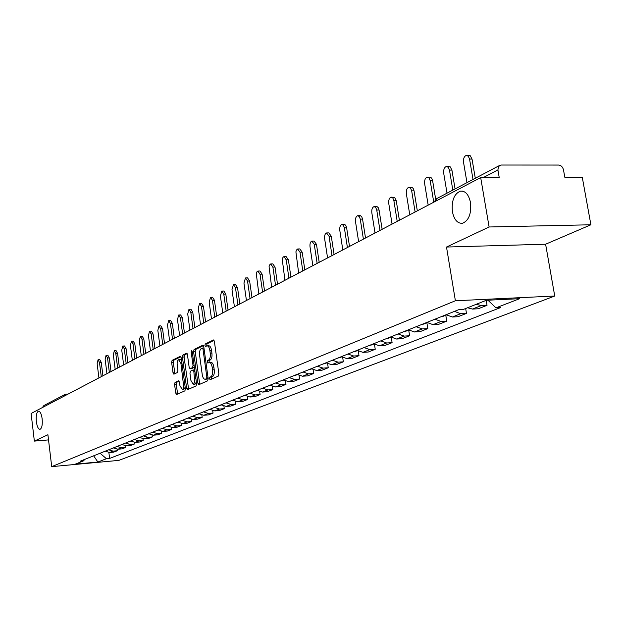 <?xml version="1.0" encoding="UTF-8"?>
<svg xmlns="http://www.w3.org/2000/svg" width="622" height="622" viewBox="0 0 622 622"><rect width="100%" height="100%" fill="white"/><g stroke="black" fill="none" stroke-linecap="round" stroke-linejoin="round"><path stroke-width="0.93" d="M209.482 378.674L210.127 379.715L218.361 376.085L218.89 373.931L214.38 341.4L213.455 339.946L205.268 343.974L204.918 345.482L205.548 346.485L206.939 345.855C208.347 345.84 209.319 347.387 209.863 350.497L210.236 353.179C210.57 356.733 210.018 359.026 208.595 360.06L207.554 360.55L207.196 362.051L207.834 363.069L209.21 362.478C210.625 362.463 211.612 364.033 212.164 367.174L212.537 369.872C212.872 373.433 212.32 375.711 210.889 376.722L209.839 377.189L209.482 378.674M209.505 362.455L210.881 362.369C212.304 362.354 213.292 363.924 213.844 367.066L214.217 369.763C214.551 373.317 213.999 375.595 212.561 376.605L211.511 377.072L211.325 379.195M214.061 340.366L206.939 343.88L206.722 345.925M207.25 345.84L208.611 345.762C210.018 345.739 210.99 347.286 211.542 350.396L211.915 353.078C212.242 356.624 211.698 358.917 210.267 359.959L209.225 360.441L209.023 362.533M42.148 418.769C41.402 413.786 40.181 411.243 38.471 411.15C36.581 412.231 35.882 415.745 36.356 421.693C37.087 426.669 38.315 429.219 40.033 429.328C41.915 428.263 42.623 424.748 42.148 418.769M470.512 202.601C468.739 194.507 465.349 190.69 460.342 191.141C454.06 193.94 451.416 200.805 452.412 211.737C454.138 219.807 457.52 223.648 462.566 223.259C468.848 220.53 471.499 213.641 470.512 202.601M175.039 382.429L174.58 384.458L175.738 393.081L176.586 394.511L184.913 390.841L185.387 388.797L181.196 357.704L180.263 356.328L172.092 360.371L171.633 362.408L173.025 372.78L173.865 374.18L177.425 372.508L177.892 370.463L177.099 363.606L177.814 360.426L178.654 359.718L180.932 363.481L183.708 386.659L183.07 388.75L182.23 389.442L179.921 385.617L179.47 382.219L178.615 380.804L175.039 382.429L176.656 382.32L176.189 384.342L177.682 394.037M446.503 247.043L545.603 244.221L590.9 224.775L489.11 226.983L446.503 247.043L455.39 300.76L51.712 466.64L47.91 434.724L34.358 441.107L31.1 413.482L480.682 177.589L499.217 177.519L497.911 169.923L483.271 177.581M489.11 226.983L480.682 177.589M197.882 383.253L198.783 384.715L207.662 380.804L208.176 378.681L203.767 346.609L202.865 345.179L194.064 349.51L193.574 351.624L197.882 383.253L199.538 383.136L199.887 384.24M196.109 385.904L187.51 389.691L186.631 388.245L182.433 357.098L182.907 355.03L186.577 353.226L187.44 354.641L189.158 367.33L190.037 368.76L192.532 367.602L193.022 365.511L191.218 352.223L191.615 350.73L192.229 351.725L196.599 383.821L196.109 385.904M590.9 224.775L582.254 177.192L564.815 177.262L563.485 169.845C562.723 166.945 561.114 165.351 558.657 165.063L501.215 165.032L498.549 166.432L497.911 169.923M545.603 244.221L554.738 296.025L118.841 460.381L51.712 466.64M34.358 441.107L48.524 439.902M42.397 407.55L43.851 405.575L64.665 394.612M467.573 307.758L472.432 309.064L481.195 305.604L476.312 304.275M481.195 305.604L487.034 305.309L486.194 300.34M472.432 309.064L478.232 308.769L487.034 305.309M465.668 308.52L466.484 313.395L460.723 313.698L454.472 311.373M446.098 314.724L452.318 317.018L458.041 316.715L466.484 313.395M445.787 315.237L446.759 321.146L441.084 321.457L434.918 319.203M426.886 322.414L433.005 324.653L438.65 324.342L446.759 321.146M426.879 322.802L427.819 328.603L422.214 328.921L416.141 326.713M408.421 329.808L414.454 331.985L420.029 331.666L427.819 328.603M408.701 330.072L409.61 335.763L404.082 336.09L398.096 333.936M390.678 336.914L396.618 339.037L402.123 338.71L409.61 335.763M391.269 337.373L392.101 342.652L386.643 342.986L380.742 340.887M373.597 343.748L379.459 345.824L384.886 345.482L392.101 342.652M374.483 344.401L375.237 349.284L369.857 349.618L364.041 347.574M357.16 350.326L362.937 352.355L368.294 352.013L375.237 349.284M358.303 351.142L359.003 355.667L353.685 356.017L347.947 354.011M341.315 356.67L347.014 358.645L352.309 358.303L359.003 355.667M342.706 357.619L343.344 361.825L338.096 362.175L332.436 360.224M326.045 362.781L331.666 364.717L336.891 364.368L343.344 361.825M327.654 363.847L328.237 367.765L323.059 368.123L317.484 366.21M311.311 368.683L316.855 370.572L322.009 370.214L328.237 367.765M313.115 369.833L313.667 373.503L308.543 373.861L303.046 371.995M297.083 374.374L302.556 376.224L307.649 375.867L313.667 373.503M299.081 375.602L299.586 379.039L294.533 379.397L289.098 377.57M283.344 379.879L288.74 381.69L293.771 381.325L299.586 379.039M285.506 381.162L285.98 384.388L280.981 384.754L275.632 382.965M270.065 385.197L275.39 386.97L280.359 386.604L285.98 384.388M272.382 386.526L272.817 389.566L267.888 389.932L262.601 388.182M257.22 390.336L262.476 392.07L267.382 391.704L272.817 389.566M259.685 391.704L260.089 394.573L255.222 394.939L249.997 393.228M244.796 395.312L249.982 397.015L254.826 396.642L260.089 394.573M247.385 396.704L247.766 399.417L242.953 399.791L237.806 398.111M232.76 400.125L237.884 401.796L242.673 401.423L247.766 399.417M235.474 401.548L235.831 404.113L231.073 404.487L225.988 402.838M221.105 404.79L226.167 406.43L230.894 406.057L235.831 404.113M223.928 406.228L224.27 408.662L219.566 409.035L214.543 407.418M209.808 409.315L214.808 410.917L219.48 410.543L224.27 408.662M212.74 410.753L213.058 413.07L208.409 413.443L203.448 411.857M198.861 413.7L203.791 415.271L208.417 414.897L213.058 413.07M201.878 415.146L202.181 417.346L197.586 417.727L192.688 416.165M188.233 417.953L193.108 419.492L197.679 419.119L202.181 417.346M191.343 419.399L191.63 421.498L187.09 421.879L182.246 420.348M177.923 422.081L182.736 423.598L187.261 423.217L191.63 421.498M181.119 423.52L181.383 425.526L176.897 425.907L172.115 424.406M167.917 426.086L172.675 427.578L177.138 427.197L181.383 425.526M171.182 427.524L171.431 429.444L166.991 429.818L162.272 428.348M158.19 429.981L162.894 431.443L167.31 431.069L171.431 429.444M161.526 431.411L161.767 433.246L157.374 433.62L152.709 432.173M148.744 433.759L153.385 435.198L157.755 434.825L161.767 433.246M152.133 435.182L152.367 436.939L148.028 437.32L143.41 435.898M139.553 437.437L144.149 438.852L148.471 438.479L152.367 436.939M143.006 438.844L143.231 440.539L138.931 440.912L134.368 439.513M130.62 441.014L135.161 442.405L139.437 442.032L143.231 440.539M134.127 442.405L134.336 444.038L130.091 444.411L125.582 443.035M121.928 444.497L126.421 445.857L130.651 445.484L134.336 444.038M125.489 445.873L125.683 447.436L121.484 447.809L117.022 446.456M113.468 447.879L117.908 449.224L122.091 448.851L125.683 447.436M117.068 449.239L117.263 450.748L113.103 451.129L108.695 449.792M105.235 451.175L109.627 452.497L113.764 452.124L117.263 450.748M100.072 453.244L106.448 458.717L97.872 462.037L75.293 464.144L83.605 460.824L80.386 461.127L458.5 309.764L463.149 309.523L486.334 300.278L519.65 298.684L495.967 307.851L487.928 300.201M106.448 458.717L109.62 458.422L500.5 307.618L495.967 307.851M455.39 300.76L554.738 296.025M108.873 452.521L109.62 458.422M83.605 460.824L84.685 459.401M93.658 455.809L97.872 462.037M203.456 345.599L195.712 349.416L195.222 351.523L199.538 383.136M206.488 378.674L206.846 377.189L202.99 349.082L202.36 348.071L201.217 348.623C199.825 349.673 199.289 351.943 199.615 355.434L202.228 374.545C202.772 377.678 203.752 379.241 205.159 379.241L206.488 378.674L208.16 378.557L207.064 379.047L205.4 379.163M206.543 379.14L207.064 379.047M187.144 353.638L184.532 354.929L184.058 356.997L188.606 389.216M191.506 368.644L194.359 367.345M190.946 380.54L193.325 384.419L194.772 382.087L193.831 371.466L192.944 370.02L190.449 371.178L189.959 373.254L190.946 380.54M194.748 384.318L196.373 382.165M194.709 369.911L193.115 370.036M179.144 381.177L176.656 382.32M183.653 389.341L185.193 387.335M181.562 360.379L180.279 359.617L178.879 359.703M180.909 356.717L173.701 360.27L173.243 362.307L174.938 373.682M467.044 155.399L470.255 155.733L472.036 159.076L469.556 159.069L468.319 156.2L466.275 155.399C464.136 156.347 463.219 158.664 463.546 162.365L466.974 182.65M472.036 159.076L475.294 178.265M469.556 159.069L473.015 179.463M447.016 166.478L450.204 166.805L451.922 170.101L449.473 170.101L448.275 167.279L446.308 166.478C444.263 167.388 443.393 169.65 443.704 173.266L447.016 193.162M451.922 170.101L455.071 188.917M449.473 170.101L452.816 190.107M427.796 177.114L430.408 177.153L431.684 178.203L432.617 180.683L430.199 180.691L429.04 177.908L427.143 177.114C425.184 177.993 424.352 180.201 424.663 183.739L428.177 205.143M445.461 314.981L446.355 314.926M440.936 316.792L442.786 316.442M432.617 180.683L435.68 199.25M430.199 180.691L433.744 202.22M409.338 187.331L411.935 187.37L413.163 188.404L414.065 190.845L411.678 190.868L410.567 188.124L408.732 187.331C406.85 188.178 406.057 190.332 406.36 193.792L409.766 214.8M426.428 322.6L427.081 322.577M422.081 324.334L423.909 323.992M414.065 190.845L417.323 210.835M411.678 190.868L415.115 211.993M391.588 197.151L394.682 197.469L396.23 200.626L393.882 200.649L392.801 197.951L391.028 197.158C389.224 197.975 388.47 200.082 388.758 203.464L392.062 224.091M408.141 329.917L408.561 329.917M403.966 331.588L405.769 331.246M396.23 200.626L399.386 220.242M393.882 200.649L397.209 221.385M374.514 206.605L377.08 206.636L378.23 207.655L379.07 210.026L376.753 210.065L375.704 207.398L374.001 206.613C372.267 207.406 371.544 209.458 371.824 212.771L375.027 233.025M386.534 338.57L388.322 338.22M379.07 210.026L382.133 229.3M376.753 210.065L379.98 230.428M358.078 215.71L360.379 215.671L361.732 216.744L362.556 219.084L360.262 219.123L359.244 216.495L357.596 215.717C355.932 216.479 355.24 218.485 355.52 221.735L358.622 241.631M369.763 345.28L371.521 344.938M362.556 219.084L365.518 238.016M360.262 219.123L363.396 239.128M342.24 224.48L344.759 224.503L345.84 225.498L346.633 227.808L344.37 227.854L343.391 225.265L341.789 224.488C340.187 225.226 339.526 227.193 339.799 230.373L342.808 249.927M353.599 351.749L355.341 351.414M346.633 227.808L349.517 246.413M344.37 227.854L347.41 247.517M326.97 232.931L328.781 232.892L331.285 236.22L329.054 236.274L326.55 232.947C325.011 233.662 324.373 235.582 324.637 238.7L327.569 257.928M338.026 357.992L339.736 357.65M331.285 236.22L334.084 254.507M329.054 236.274L332.008 255.595M312.236 241.095L314.048 241.048L316.481 244.337L314.273 244.399L311.847 241.103C310.362 241.802 309.756 243.676 310.013 246.74L312.858 265.641M322.997 364.002L324.692 363.668M316.481 244.337L319.195 262.321M314.273 244.399L317.142 263.394M298.016 248.971L299.827 248.924L302.183 252.174L300.006 252.237L297.65 248.987L296.469 250.044L295.901 251.824L298.661 273.097M308.496 369.81L310.168 369.476M302.183 252.174L304.827 269.862M300.006 252.237L302.797 270.928M284.277 256.583L286.081 256.528L288.367 259.747L286.221 259.817L283.935 256.598L282.994 257.306L282.256 259.374L284.938 280.297M294.486 375.416L296.134 375.089M288.367 259.747L290.94 277.14M286.221 259.817L288.935 278.197M270.998 263.946L272.801 263.883L275.017 267.063L272.895 267.133L270.679 263.953L269.583 264.964L269.062 266.667L271.674 287.255M280.95 380.835L282.582 380.508M275.017 267.063L277.529 284.184M272.895 267.133L275.538 285.226M258.153 271.06L259.957 270.998L262.111 274.139L260.012 274.216L257.858 271.068L256.979 271.752L256.295 273.727L258.845 293.981M267.857 386.075L269.474 385.749M262.111 274.139L264.552 290.995M260.012 274.216L262.585 292.021M245.729 277.948L247.525 277.878L249.616 280.988L247.548 281.066L245.457 277.956L243.948 283.049L246.436 300.496M255.199 391.145L256.793 390.818M249.616 280.988L251.996 297.58M247.548 281.066L250.052 298.599M233.701 284.612L235.481 284.542L237.518 287.621L235.474 287.698L233.444 284.627L231.99 289.619L234.416 306.802M242.938 396.051L244.516 395.732M237.518 287.621L239.843 303.956M235.474 287.698L237.923 304.967M222.046 291.073L223.827 291.003L225.802 294.043L223.78 294.128L221.805 291.08L220.406 295.986L222.769 312.913M231.065 400.801L232.628 400.482M225.802 294.043L228.064 310.137M223.78 294.128L226.167 311.132M210.757 297.332L212.522 297.254L214.45 300.27L212.452 300.356L210.524 297.339L209.179 302.152L211.488 318.829M219.566 405.412L221.105 405.093M214.45 300.27L216.658 316.124M212.452 300.356L214.777 317.103M199.81 303.404L201.559 303.326L203.441 306.304L201.466 306.389L199.592 303.412L198.286 308.139L200.541 324.575M208.409 409.875L209.933 409.556M203.441 306.304L205.594 321.924M201.466 306.389L203.736 322.896M189.181 309.289L190.931 309.212L192.758 312.158L190.806 312.252L188.979 309.305L187.72 313.947L189.928 330.142M197.594 414.205L198.783 414.019M192.758 312.158L194.865 327.553M190.806 312.252L193.022 328.517M178.879 315.012L180.613 314.926L182.394 317.842L180.458 317.935L178.685 315.02L177.472 319.576L179.626 335.553M187.098 418.404L188.272 418.225M182.394 317.842L184.446 333.019M180.458 317.935L182.627 333.975M168.865 320.555L170.591 320.47L172.325 323.354L170.42 323.456L168.686 320.571L167.512 325.049L169.619 340.802M176.912 422.486L178.071 422.299M172.325 323.354L174.339 338.321M170.42 323.456L172.535 339.27M159.146 325.951L160.857 325.866L162.552 328.719L160.663 328.813L158.975 325.959L157.84 330.368L159.901 345.902M167.015 426.443L168.15 426.264M162.552 328.719L164.511 343.476M160.663 328.813L162.739 344.409M149.7 331.192L151.395 331.098L153.051 333.921L151.185 334.022L149.537 331.199L148.44 335.53L150.454 350.855M157.397 430.292L158.423 430.152M153.051 333.921L154.971 348.483M151.185 334.022L153.214 349.408M140.51 336.284L142.205 336.191L143.814 338.99L141.964 339.091L140.362 336.292L139.297 340.553L141.272 355.675M148.052 434.039L148.953 433.923M143.814 338.99L145.696 353.35M141.964 339.091L143.954 354.268M131.584 341.237L133.256 341.144L134.826 343.912L132.999 344.013L131.436 341.245L130.41 345.443L132.338 360.363M138.963 437.67L139.756 437.585M134.826 343.912L136.669 358.085M132.999 344.013L134.943 358.995M122.892 346.057L124.555 345.964L126.087 348.701L124.283 348.81L122.752 346.065L121.756 350.194L123.646 364.92M130.122 441.216L130.799 441.153M126.087 348.701L127.891 362.696M124.283 348.81L126.188 363.59M114.432 350.746L116.081 350.652L117.581 353.366L115.793 353.467L114.3 350.754L113.336 354.82L115.187 369.359M121.523 444.66L122.091 444.613M117.581 353.366L119.346 367.174M115.793 353.467L117.659 368.061M106.199 355.317L107.839 355.216L109.301 357.907L107.536 358.008L106.074 355.325L105.141 359.329L106.953 373.682M113.15 448.011L113.608 447.98M109.301 357.907L111.035 371.544M107.536 358.008L109.355 372.415M98.175 359.765L99.8 359.664L101.23 362.323L99.489 362.432L98.058 359.773L97.149 363.714L98.929 377.888M101.23 362.323L102.933 375.789M99.489 362.432L101.277 376.66M117.908 449.224L121.484 447.809M126.421 445.857L130.091 444.411M135.161 442.405L138.931 440.912M144.149 438.852L148.028 437.32M153.385 435.198L157.374 433.62M162.894 431.443L166.991 429.818M172.675 427.578L176.897 425.907M182.736 423.598L187.09 421.879M193.108 419.492L197.586 417.727M203.791 415.271L208.409 413.443M214.808 410.917L219.566 409.035M226.167 406.43L231.073 404.487M237.884 401.796L242.953 399.791M249.982 397.015L255.222 394.939M262.476 392.07L267.888 389.932M275.39 386.97L280.981 384.754M288.74 381.69L294.533 379.397M302.556 376.224L308.543 373.861M316.855 370.572L323.059 368.123M331.666 364.717L338.096 362.175M347.014 358.645L353.685 356.017M362.937 352.355L369.857 349.618M379.459 345.824L386.643 342.986M396.618 339.037L404.082 336.09M414.454 331.985L422.214 328.921M433.005 324.653L441.084 321.457M452.318 317.018L460.723 313.698M109.627 452.497L113.103 451.129M66.647 394.83L65.909 394.216L64.921 394.48L63.421 396.517M434.047 202.057L436.706 198.597L434.7 201.715M212.561 376.605L210.889 376.722M214.217 369.763L212.537 369.872M213.844 367.066L212.164 367.174M209.225 360.441L207.554 360.55M210.267 359.959L208.595 360.06M211.915 353.078L210.236 353.179M211.542 350.396L209.863 350.497M206.939 343.88L205.268 343.974M211.511 377.072L209.839 377.189M195.222 351.523L193.574 351.624M195.712 349.416L194.064 349.51M207.958 377.111L206.846 377.189M204.102 349.012L202.99 349.082M203.962 347.993L202.492 348.079M188.264 388.128L186.631 388.245M184.058 356.997L182.433 357.098M184.532 354.929L182.907 355.03M191.755 368.628L190.114 368.737M194.181 367.493L192.532 367.602M194.095 365.441L193.022 365.511M192.291 352.161L191.218 352.223M195.907 378.712L194.826 378.79M194.904 371.388L193.831 371.466M184.718 383.844L183.684 383.922M181.966 363.411L180.932 363.481M174.634 372.671L173.025 372.78M173.243 362.307L171.633 362.408M173.701 360.27L172.092 360.371M177.348 392.964L175.738 393.081M176.189 384.342L174.58 384.458M462.605 191.117L460.342 191.141M65.909 394.216L64.921 394.48M65.994 394.208L68.117 394.06M436.706 198.597L499.52 165.499M203.954 347.978L202.422 348.071M206.823 379.125L205.159 379.241M191.677 368.652L190.037 368.76M194.966 384.303L193.325 384.419M194.593 369.911L193.03 370.02M183.855 389.325L182.23 389.442M442.397 316.598L446.425 314.989M423.528 324.14L427.197 322.67M405.388 331.394L408.732 330.057M387.941 338.376L390.981 337.155M371.147 345.086L373.9 343.989M354.968 351.554L357.456 350.567M339.379 357.798L341.61 356.904M324.334 363.808L326.332 363.007M309.81 369.616L311.591 368.908M295.792 375.229L297.363 374.592M282.24 380.648L283.624 380.089M269.132 385.889L270.337 385.407M256.451 390.958L257.485 390.546M244.182 395.864L245.06 395.514M232.294 400.615L233.017 400.327M220.779 405.225L221.362 404.992M209.614 409.688L210.065 409.509"/></g></svg>
